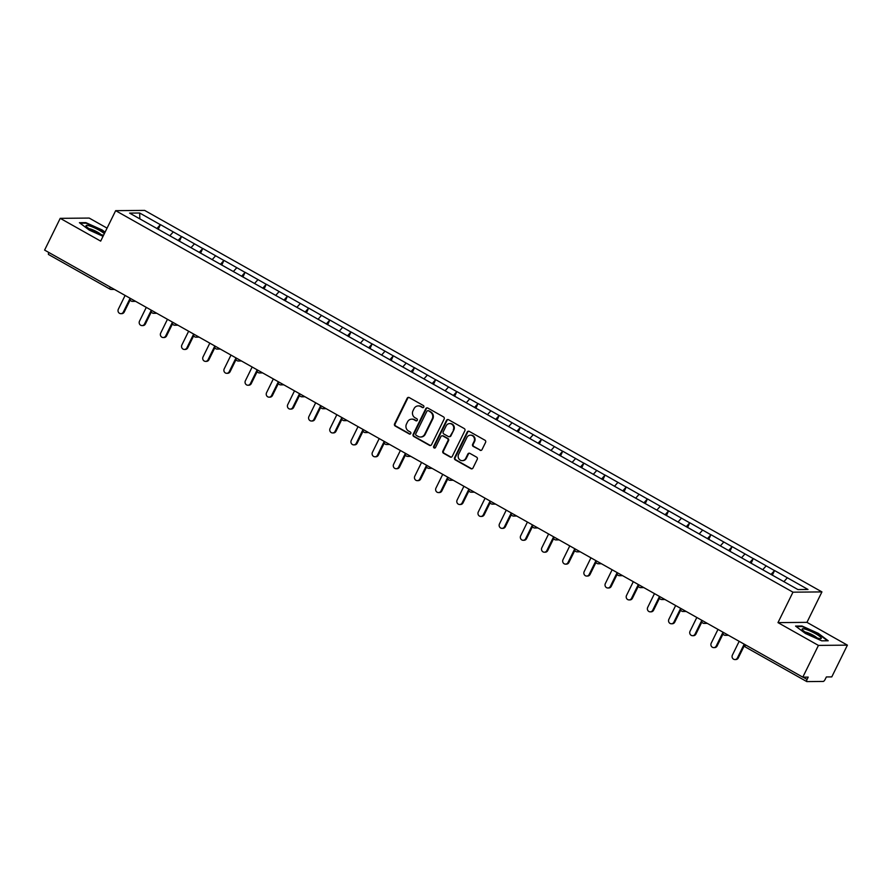 <?xml version="1.0" encoding="UTF-8"?>
<svg xmlns="http://www.w3.org/2000/svg" width="892" height="892" viewBox="0 0 892 892"><rect width="100%" height="100%" fill="white"/><g stroke="black" fill="none" stroke-linecap="round" stroke-linejoin="round"><path stroke-width="1.34" d="M423.8 407.053A1.126 1.048 -90.5 0 0 423.365 405.537L409.205 397.564A1.606 1.505 -90.5 0 0 407.176 398.233L394.565 423.856A1.606 1.505 -90.5 0 0 395.201 426.03L409.35 434.003A1.126 1.048 -90.5 0 0 410.777 433.534A1.126 1.048 -90.5 0 0 410.331 432.007L408.503 430.981A5.151 4.817 -90.5 0 1 406.484 424.023L407.532 421.883A5.151 4.817 -90.5 0 1 414.033 419.731L415.862 420.768A1.126 1.048 -90.5 0 0 417.289 420.288A1.126 1.048 -90.5 0 0 416.843 418.772L415.014 417.735A5.151 4.817 -90.5 0 1 412.996 410.788L414.044 408.647A5.151 4.817 -90.5 0 1 420.545 406.496L422.384 407.532A1.126 1.048 -90.5 0 0 423.8 407.053M480.007 450.259A1.606 1.505 -90.5 0 0 482.037 449.59L485.582 442.399A1.606 1.505 -90.5 0 0 484.947 440.224L469.225 431.371A1.606 1.505 -90.5 0 0 467.196 432.04L454.585 457.663A1.606 1.505 -90.5 0 0 455.221 459.837L470.943 468.69A1.606 1.505 -90.5 0 0 472.972 468.021L477.242 459.335A1.606 1.505 -90.5 0 0 476.618 457.161L469.883 453.37A1.606 1.505 -90.5 0 0 467.854 454.039L465.736 458.354A4.304 4.025 -90.5 0 1 462.212 460.651A4.304 4.025 -90.5 0 1 458.611 454.34L466.906 437.47A4.304 4.025 -90.5 0 1 470.43 435.173A4.304 4.025 -90.5 0 1 474.031 441.484L472.648 444.294A1.606 1.505 -90.5 0 0 473.284 446.468L480.587 450.248A1.606 1.505 -90.5 0 0 481.011 450.415M777.98 622.627L818.432 645.407L802.8 677.162L44.6 250.095L60.221 218.339L100.673 241.119L115.659 210.668L792.966 592.177L777.98 622.627L806.948 622.36L821.933 591.909L792.966 592.177M444.149 419.062A1.606 1.505 -90.5 0 0 443.514 416.887L427.792 408.034A1.606 1.505 -90.5 0 0 425.763 408.703L413.152 434.326A1.606 1.505 -90.5 0 0 413.788 436.5L429.509 445.353A1.606 1.505 -90.5 0 0 431.538 444.673L444.149 419.062M448.509 419.697L464.23 428.55A1.606 1.505 -90.5 0 1 464.866 430.725L452.255 456.347A1.606 1.505 -90.5 0 1 450.226 457.016L443.491 453.225A1.606 1.505 -90.5 0 1 442.867 451.062L447.974 440.67A1.606 1.505 -90.5 0 0 447.338 438.496L442.878 435.976A1.606 1.505 -90.5 0 0 440.849 436.656L435.519 447.472A1.126 1.048 -90.5 0 1 434.605 448.074A1.126 1.048 -90.5 0 1 433.657 446.424L446.479 420.377A1.606 1.505 -90.5 0 1 448.509 419.697M821.933 591.909L144.627 210.4L115.659 210.668M772.294 575.217L774.591 570.545L770.944 574.459M774.591 570.545L808.007 589.467L797.927 589.567L129.585 213.099L139.665 213.01L160.359 224.672L156.88 228.586M158.241 229.344L160.359 224.672M160.538 224.672L181.533 236.592L178.054 240.505M179.415 241.275L181.533 236.592M181.712 236.592L202.707 248.522L199.239 252.436M200.589 253.194L202.707 248.522M202.885 248.522L223.881 260.453L220.413 264.366M221.762 265.125L223.881 260.453M224.059 260.453L245.055 272.372L241.587 276.286M242.936 277.055L245.055 272.372M245.233 272.372L266.229 284.303L262.761 288.216M264.11 288.975L266.229 284.303M266.407 284.303L287.414 296.233L283.935 300.147M285.284 300.905L287.414 296.233M287.581 296.233L308.587 308.153L305.109 312.066M306.458 312.836L308.587 308.153M308.755 308.153L329.761 320.083L326.282 323.997M327.632 324.755L329.761 320.083M329.928 320.083L350.935 332.014L347.456 335.927M348.805 336.685L350.935 332.014M351.102 332.014L372.109 343.933L368.63 347.847M369.979 348.616L372.109 343.933M372.276 343.933L393.283 355.863L389.804 359.777M391.153 360.535L393.283 355.863M393.45 355.863L414.457 367.794L410.978 371.708M412.327 372.466L414.457 367.794M414.624 367.794L435.63 379.713L432.152 383.627M433.501 384.396L435.63 379.713M435.798 379.713L456.804 391.644L453.326 395.557M454.675 396.316L456.804 391.644M456.972 391.644L477.978 403.574L474.499 407.488M475.849 408.246L477.978 403.574M478.145 403.574L499.152 415.494L495.673 419.407M497.022 420.177L499.152 415.494M499.33 415.494L520.326 427.424L516.847 431.338M518.196 432.096L520.326 427.424M520.504 427.424L541.5 439.355L538.021 443.268M539.37 444.026L541.5 439.355M541.678 439.355L562.674 451.274L559.195 455.188M560.544 455.957L562.674 451.274M562.852 451.274L583.847 463.204L580.369 467.118M581.718 467.876L583.847 463.204M584.026 463.204L605.021 475.135L601.543 479.049M602.892 479.807L605.021 475.135M605.2 475.135L626.195 487.054L622.716 490.968M624.066 491.737L626.195 487.054M626.374 487.054L647.369 498.985L643.89 502.898M645.239 503.657L647.369 498.985M647.547 498.985L668.543 510.915L665.064 514.829M666.424 515.587L668.543 510.915M668.721 510.915L689.717 522.835L686.249 526.748M687.598 527.518L689.717 522.835M689.895 522.835L710.891 534.765L707.423 538.679M708.772 539.437L710.891 534.765M711.069 534.765L732.064 546.696L728.597 550.609M729.946 551.367L732.064 546.696M732.243 546.696L753.238 558.615L749.771 562.54M751.12 563.298L753.238 558.615M753.417 558.615L774.423 570.545M766.139 565.885L762.716 569.732M744.965 553.954L741.542 557.801M723.791 542.035L720.368 545.882M702.617 530.104L699.194 533.951M681.443 518.174L678.02 522.021M660.27 506.255L656.846 510.101M639.096 494.324L635.673 498.171M617.922 482.394L614.499 486.24M596.748 470.474L593.325 474.321M575.574 458.544L572.151 462.39M554.4 446.613L550.977 450.46M533.215 434.694L529.803 438.541M512.041 422.763L508.63 426.61M490.868 410.833L487.456 414.68M469.694 398.914L466.282 402.76M448.52 386.983L445.108 390.83M427.346 375.053L423.934 378.899M406.172 363.122L402.76 366.98M384.998 351.203L381.586 355.049M363.825 339.272L360.413 343.119M342.651 327.342L339.239 331.2M321.477 315.422L318.065 319.269M300.303 303.492L296.88 307.339M279.129 291.561L275.706 295.419M257.955 279.642L254.532 283.489M236.781 267.712L233.358 271.558M215.608 255.781L212.185 259.639M194.434 243.862L191.011 247.708M173.26 231.931L169.837 235.778M48.67 254.532A2.464 0.769 -60.6 0 1 48.536 254.499A2.464 0.769 -60.6 0 1 48.826 252.469M139.665 213.01L139.832 218.875M107.062 228.129L89.2 218.072L60.221 218.339M818.432 645.407L847.4 645.139L831.779 676.894L826.36 676.95L825.212 679.269A2.464 0.769 119.4 0 1 823.271 681.443L806.881 681.599A2.464 0.769 119.4 0 1 806.747 681.566A2.464 0.769 119.4 0 1 807.082 679.436L808.219 677.117L802.8 677.162M847.4 645.139L806.948 622.36M787.313 577.815L783.89 581.662M105.089 232.154L102.201 229.991L85.877 222.643L79.421 222.699L89.289 230.114L103.048 236.302M795.553 626.072L805.42 633.487L821.744 640.835L828.2 640.768L818.332 633.365L802.008 626.017L795.553 626.072M423.176 407.611A1.126 1.048 -90.5 0 1 422.964 407.521L421.124 406.484A5.151 4.817 -90.5 0 0 418.549 405.905M412.037 419.14A5.151 4.817 -90.5 0 1 414.613 419.731L416.441 420.756A1.126 1.048 -90.5 0 0 416.653 420.846M408.781 397.397A1.606 1.505 -90.5 0 0 407.755 398.233L395.145 423.845A1.606 1.505 -90.5 0 0 395.78 426.019L409.93 433.991A1.126 1.048 -90.5 0 0 410.142 434.081M427.368 407.867A1.606 1.505 -90.5 0 0 426.343 408.692L413.732 434.315A1.606 1.505 -90.5 0 0 414.367 436.489L430.089 445.342A1.606 1.505 -90.5 0 0 430.513 445.509M428.272 410.844A1.126 1.048 -90.5 0 0 426.855 411.323L415.783 433.802A1.126 1.048 -90.5 0 0 416.23 435.329L418.158 436.422A5.151 4.817 -90.5 0 0 424.67 434.259L432.23 418.894A5.151 4.817 -90.5 0 0 430.212 411.937L428.851 410.844A1.126 1.048 -90.5 0 0 428.06 410.755M420.745 437.002A5.151 4.817 -90.5 0 0 425.25 434.259L424.67 434.259M428.851 410.844L430.791 411.926A5.151 4.817 -90.5 0 1 432.81 418.883L425.25 434.259M442.454 435.82A1.606 1.505 -90.5 0 1 443.458 435.976L447.918 438.485A1.606 1.505 -90.5 0 1 448.553 440.659L443.447 451.051A1.606 1.505 -90.5 0 0 444.071 453.225L450.806 457.016A1.606 1.505 -90.5 0 0 451.229 457.172M448.085 419.541A1.606 1.505 -90.5 0 0 447.059 420.366L434.237 446.413A1.126 1.048 -90.5 0 0 434.895 448.029M453.281 429.888A4.304 4.025 -90.5 0 0 449.68 423.577A4.304 4.025 -90.5 0 0 446.156 425.874L443.224 431.817A1.606 1.505 -90.5 0 0 443.859 433.991L448.319 436.5A1.606 1.505 -90.5 0 0 450.36 435.831L453.861 429.877A4.304 4.025 -90.5 0 0 449.969 423.577M449.323 436.656A1.606 1.505 -90.5 0 0 450.939 435.82L450.36 435.831M453.861 429.877L450.939 435.82M470.72 435.185A4.304 4.025 -90.5 0 1 474.611 441.473L473.228 444.294A1.606 1.505 -90.5 0 0 473.864 446.468L480.587 450.248M462.502 460.629A4.304 4.025 -90.5 0 0 466.315 458.343L465.736 458.354M469.46 453.214A1.606 1.505 -90.5 0 0 468.434 454.039L466.315 458.343M468.802 431.215A1.606 1.505 -90.5 0 0 467.776 432.04L455.165 457.652A1.606 1.505 -90.5 0 0 455.801 459.826L471.522 468.679A1.606 1.505 -90.5 0 0 471.946 468.846M123.352 312.055L124.222 312.044A3.033 2.832 89.5 0 1 121.736 313.661L120.866 313.672A3.033 2.832 -90.5 0 0 123.352 312.055L129.964 298.619M125.114 295.442L118.335 309.223A3.033 2.832 -90.5 0 0 120.866 313.672M124.222 312.044L130.176 299.946M144.526 323.986L145.396 323.974A3.033 2.832 89.5 0 1 142.91 325.591L142.04 325.602A3.033 2.832 -90.5 0 0 144.526 323.986L151.138 310.55M146.288 307.372L139.509 321.153A3.033 2.832 -90.5 0 0 142.04 325.602M145.396 323.974L151.35 311.877M165.7 335.905L166.57 335.905A3.033 2.832 89.5 0 1 164.083 337.522L163.225 337.533A3.033 2.832 -90.5 0 0 165.7 335.905L172.312 322.469M167.462 319.291L160.683 333.084A3.033 2.832 -90.5 0 0 163.225 337.533M166.57 335.905L172.524 323.807M186.874 347.835L187.744 347.824A3.033 2.832 89.5 0 1 185.268 349.441L184.399 349.452A3.033 2.832 -90.5 0 0 186.874 347.835L193.486 334.4M188.636 331.222L181.856 345.003A3.033 2.832 -90.5 0 0 184.399 349.452M187.744 347.824L193.698 335.727M208.048 359.766L208.918 359.755A3.033 2.832 89.5 0 1 206.442 361.372L205.573 361.383A3.033 2.832 -90.5 0 0 208.048 359.766L214.66 346.33M209.81 343.152L203.03 356.934A3.033 2.832 -90.5 0 0 205.573 361.383M208.918 359.755L214.872 347.657M229.222 371.685L230.091 371.685A3.033 2.832 89.5 0 1 227.616 373.302L226.746 373.313A3.033 2.832 -90.5 0 0 229.222 371.685L235.834 358.25M230.983 355.083L224.204 368.864A3.033 2.832 -90.5 0 0 226.746 373.313M230.091 371.685L236.045 359.587M104.342 233.671A10.659 1.784 26.2 0 0 93.013 227.204A10.659 1.784 26.2 0 0 86.078 226.055A10.659 1.784 26.2 0 0 86.234 226.323A10.659 1.784 26.2 0 0 93.816 231.441A10.659 1.784 26.2 0 0 103.572 235.232M100.93 234.518A7.292 1.227 26.2 0 0 95.299 230.961A7.292 1.227 26.2 0 0 89.055 228.675M80.113 223.223L86.045 223.167L101.866 230.281L104.888 232.556M821.253 638.003A10.659 1.784 26.2 0 0 810.583 631.202A10.659 1.784 26.2 0 0 802.209 629.429A10.659 1.784 26.2 0 0 802.365 629.685A10.659 1.784 26.2 0 0 810.951 635.316A10.659 1.784 26.2 0 0 820.64 638.683A10.659 1.784 26.2 0 0 821.253 638.003M817.061 637.892A7.292 1.227 26.2 0 0 811.43 634.335A7.292 1.227 26.2 0 0 805.175 632.049M796.233 626.585L802.176 626.541L817.986 633.654L827.475 640.779M250.396 383.616L251.265 383.605A3.033 2.832 89.5 0 1 248.79 385.221L247.92 385.233A3.033 2.832 -90.5 0 0 250.396 383.616L257.007 370.18M252.157 367.002L245.378 380.784A3.033 2.832 -90.5 0 0 247.92 385.233M251.265 383.605L257.219 371.507M271.569 395.546L272.439 395.535A3.033 2.832 89.5 0 1 269.964 397.152L269.094 397.163A3.033 2.832 -90.5 0 0 271.569 395.546L278.181 382.111M273.331 378.933L266.552 392.714A3.033 2.832 -90.5 0 0 269.094 397.163M272.439 395.535L278.393 383.437M292.743 407.466L293.613 407.466A3.033 2.832 89.5 0 1 291.138 409.082L290.268 409.093A3.033 2.832 -90.5 0 0 292.743 407.466L299.355 394.03M294.505 390.863L287.726 404.645A3.033 2.832 -90.5 0 0 290.268 409.093M293.613 407.466L299.567 395.368M313.928 419.396L314.787 419.385A3.033 2.832 89.5 0 1 312.312 421.002L311.442 421.013A3.033 2.832 -90.5 0 0 313.928 419.396L320.529 405.96M315.679 402.783L308.9 416.564A3.033 2.832 -90.5 0 0 311.442 421.013M314.787 419.385L320.741 407.287M335.102 431.327L335.972 431.315A3.033 2.832 89.5 0 1 333.485 432.932L332.616 432.943A3.033 2.832 -90.5 0 0 335.102 431.327L341.703 417.891M336.853 414.713L330.073 428.495A3.033 2.832 -90.5 0 0 332.616 432.943M335.972 431.315L341.915 419.218M356.276 443.246L357.146 443.246A3.033 2.832 89.5 0 1 354.659 444.863L353.79 444.874A3.033 2.832 -90.5 0 0 356.276 443.246L362.888 429.81M358.026 426.644L351.247 440.425A3.033 2.832 -90.5 0 0 353.79 444.874M357.146 443.246L363.089 431.148M377.45 455.176L378.32 455.165A3.033 2.832 89.5 0 1 375.833 456.782L374.963 456.793A3.033 2.832 -90.5 0 0 377.45 455.176L384.062 441.741M379.212 438.563L372.421 452.344A3.033 2.832 -90.5 0 0 374.963 456.793M378.32 455.165L384.262 443.068M398.624 467.107L399.493 467.096A3.033 2.832 89.5 0 1 397.007 468.713L396.137 468.724A3.033 2.832 -90.5 0 0 398.624 467.107L405.236 453.671M400.385 450.493L393.595 464.275A3.033 2.832 -90.5 0 0 396.137 468.724M399.493 467.096L405.447 454.998M419.798 479.026L420.667 479.026A3.033 2.832 89.5 0 1 418.181 480.643L417.311 480.654A3.033 2.832 -90.5 0 0 419.798 479.026L426.409 465.591M421.559 462.424L414.769 476.205A3.033 2.832 -90.5 0 0 417.311 480.654M420.667 479.026L426.621 466.929M440.971 490.957L441.841 490.946A3.033 2.832 89.5 0 1 439.355 492.574L438.485 492.574A3.033 2.832 -90.5 0 0 440.971 490.957L447.583 477.521M442.733 474.343L435.943 488.125A3.033 2.832 -90.5 0 0 438.485 492.574M441.841 490.946L447.795 478.848M462.145 502.887L463.015 502.876A3.033 2.832 89.5 0 1 460.528 504.493L459.659 504.504A3.033 2.832 -90.5 0 0 462.145 502.887L468.757 489.452M463.907 486.274L457.117 500.055A3.033 2.832 -90.5 0 0 459.659 504.504M463.015 502.876L468.969 490.778M483.319 514.807L484.189 514.807A3.033 2.832 89.5 0 1 481.702 516.423L480.833 516.435A3.033 2.832 -90.5 0 0 483.319 514.807L489.931 501.371M485.081 498.204L478.29 511.986A3.033 2.832 -90.5 0 0 480.833 516.435M484.189 514.807L490.143 502.709M504.493 526.737L505.363 526.726A3.033 2.832 89.5 0 1 502.876 528.354L502.006 528.354A3.033 2.832 -90.5 0 0 504.493 526.737L511.105 513.301M506.255 510.124L499.464 523.905A3.033 2.832 -90.5 0 0 502.006 528.354M505.363 526.726L511.317 514.628M525.667 538.668L526.536 538.657A3.033 2.832 89.5 0 1 524.05 540.273L523.18 540.284A3.033 2.832 -90.5 0 0 525.667 538.668L532.279 525.232M527.428 522.054L520.649 535.836A3.033 2.832 -90.5 0 0 523.18 540.284M526.536 538.657L532.491 526.559M546.841 550.587L547.71 550.587A3.033 2.832 89.5 0 1 545.224 552.204L544.354 552.215A3.033 2.832 -90.5 0 0 546.841 550.587L553.453 537.151M548.602 533.985L541.823 547.766A3.033 2.832 -90.5 0 0 544.354 552.215M547.71 550.587L553.664 538.489M568.014 562.518L568.884 562.506A3.033 2.832 89.5 0 1 566.398 564.134L565.528 564.134A3.033 2.832 -90.5 0 0 568.014 562.518L574.626 549.082M569.776 545.904L562.997 559.685A3.033 2.832 -90.5 0 0 565.528 564.134M568.884 562.506L574.838 550.409M589.188 574.448L590.058 574.437A3.033 2.832 89.5 0 1 587.572 576.054L586.702 576.065A3.033 2.832 -90.5 0 0 589.188 574.448L595.8 561.012M590.95 557.835L584.171 571.616A3.033 2.832 -90.5 0 0 586.702 576.065M590.058 574.437L596.012 562.339M610.362 586.367L611.232 586.367A3.033 2.832 89.5 0 1 608.745 587.984L607.876 587.995A3.033 2.832 -90.5 0 0 610.362 586.367L616.974 572.932M612.124 569.765L605.345 583.546A3.033 2.832 -90.5 0 0 607.876 587.995M611.232 586.367L617.186 574.27M631.536 598.298L632.406 598.287A3.033 2.832 89.5 0 1 629.919 599.915L629.05 599.915A3.033 2.832 -90.5 0 0 631.536 598.298L638.148 584.862M633.298 581.684L626.519 595.466A3.033 2.832 -90.5 0 0 629.05 599.915M632.406 598.287L638.36 586.189M652.71 610.228L653.58 610.217A3.033 2.832 89.5 0 1 651.093 611.834L650.235 611.845A3.033 2.832 -90.5 0 0 652.71 610.228L659.322 596.793M654.472 593.615L647.692 607.396A3.033 2.832 -90.5 0 0 650.235 611.845M653.58 610.217L659.534 598.119M673.884 622.148L674.753 622.148A3.033 2.832 89.5 0 1 672.278 623.764L671.408 623.776A3.033 2.832 -90.5 0 0 673.884 622.148L680.496 608.712M675.645 605.545L668.866 619.327A3.033 2.832 -90.5 0 0 671.408 623.776M674.753 622.148L680.707 610.05M695.058 634.078L695.927 634.067A3.033 2.832 89.5 0 1 693.452 635.695L692.582 635.695A3.033 2.832 -90.5 0 0 695.058 634.078L701.669 620.642M696.819 617.465L690.04 631.246A3.033 2.832 -90.5 0 0 692.582 635.695M695.927 634.067L701.881 621.969M716.231 646.009L717.101 645.998A3.033 2.832 89.5 0 1 714.626 647.614L713.756 647.625A3.033 2.832 -90.5 0 0 716.231 646.009L722.843 632.573M717.993 629.395L711.214 643.177A3.033 2.832 -90.5 0 0 713.756 647.625M717.101 645.998L723.055 633.9M737.405 657.928L738.275 657.928A3.033 2.832 89.5 0 1 735.8 659.545L734.93 659.556A3.033 2.832 -90.5 0 0 737.405 657.928L744.017 644.492M739.167 641.326L732.388 655.107A3.033 2.832 -90.5 0 0 734.93 659.556M738.275 657.928L744.229 645.83M114.41 289.421L111.255 289.443A2.464 2.297 -90.5 0 1 110.162 289.164A2.464 0.769 -60.6 0 1 110.028 289.131A2.464 0.769 -60.6 0 1 110.307 287.101M803.045 677.162L807.082 679.436M745.545 644.905A2.464 0.769 119.4 0 0 745.255 646.934A2.464 0.769 119.4 0 0 745.389 646.968M48.536 254.499L110.028 289.131A2.464 2.464 0 0 0 111.255 289.443A2.464 2.297 -90.5 0 0 112.972 288.607M131.336 301.095A2.464 2.297 -90.5 0 0 134.146 300.526M152.51 313.014A2.464 2.297 -90.5 0 0 155.32 312.456M173.684 324.944A2.464 2.297 -90.5 0 0 176.493 324.387M194.857 336.875A2.464 2.297 -90.5 0 0 197.667 336.306M216.031 348.794A2.464 2.297 -90.5 0 0 218.841 348.237M237.205 360.725A2.464 2.297 -90.5 0 0 240.015 360.167M258.379 372.655A2.464 2.297 -90.5 0 0 261.189 372.087M279.553 384.575A2.464 2.297 -90.5 0 0 282.363 384.017M300.727 396.505A2.464 2.297 -90.5 0 0 303.536 395.948M321.9 408.436A2.464 2.297 -90.5 0 0 324.71 407.867M343.074 420.355A2.464 2.297 -90.5 0 0 345.884 419.798M364.248 432.285A2.464 2.297 -90.5 0 0 367.058 431.728M385.433 444.216A2.464 2.297 -90.5 0 0 388.232 443.647M406.607 456.135A2.464 2.297 -90.5 0 0 409.406 455.578M427.781 468.066A2.464 2.297 -90.5 0 0 430.58 467.508M448.955 479.996A2.464 2.297 -90.5 0 0 451.753 479.428M470.129 491.916A2.464 2.297 -90.5 0 0 472.927 491.358M491.302 503.846A2.464 2.297 -90.5 0 0 494.101 503.289M512.476 515.777A2.464 2.297 -90.5 0 0 515.286 515.208M533.65 527.696A2.464 2.297 -90.5 0 0 536.46 527.139M554.824 539.627A2.464 2.297 -90.5 0 0 557.634 539.069M575.998 551.557A2.464 2.297 -90.5 0 0 578.808 550.988M597.172 563.476A2.464 2.297 -90.5 0 0 599.981 562.919M618.346 575.407A2.464 2.297 -90.5 0 0 621.155 574.849M639.519 587.337A2.464 2.297 -90.5 0 0 642.329 586.769M660.693 599.257A2.464 2.297 -90.5 0 0 663.503 598.699M681.867 611.187A2.464 2.297 -90.5 0 0 684.677 610.63M703.041 623.118A2.464 2.297 -90.5 0 0 705.851 622.549M724.215 635.037A2.464 2.297 -90.5 0 0 727.025 634.48M421.124 406.484L420.545 406.496M416.441 420.756L415.862 420.768M414.613 419.731L414.033 419.731M409.93 433.991L409.35 434.003M395.78 426.019L395.201 426.03M395.145 423.845L394.565 423.856M407.755 398.233L407.176 398.233M422.964 407.521L422.384 407.532M430.089 445.342L429.509 445.353M414.367 436.489L413.788 436.5M413.732 434.315L413.152 434.326M426.343 408.692L425.763 408.703M432.81 418.883L432.23 418.894M430.791 411.926L430.212 411.937M450.806 457.016L450.226 457.016M444.071 453.225L443.491 453.225M443.447 451.051L442.867 451.062M448.553 440.659L447.974 440.67M447.918 438.485L447.338 438.496M443.458 435.976L442.878 435.976M434.237 446.413L433.657 446.424M447.059 420.366L446.479 420.377M473.864 446.468L473.284 446.468M473.228 444.294L472.648 444.294M474.611 441.473L474.031 441.484M468.434 454.039L467.854 454.039M471.522 468.679L470.943 468.69M455.801 459.826L455.221 459.837M455.165 457.652L454.585 457.663M467.776 432.04L467.196 432.04M744.106 644.102A2.464 2.464 0 0 0 745.255 646.934L806.747 681.566M130.042 298.218A2.464 2.464 0 0 0 132.429 301.373L135.584 301.34M151.216 310.148A2.464 2.464 0 0 0 153.602 313.304L156.769 313.27M172.39 322.079A2.464 2.464 0 0 0 174.776 325.223L177.943 325.201M193.575 333.998A2.464 2.464 0 0 0 195.95 337.154L199.117 337.12M214.749 345.929A2.464 2.464 0 0 0 217.124 349.084L220.291 349.051M235.923 357.859A2.464 2.464 0 0 0 238.298 361.004L241.464 360.981M257.097 369.779A2.464 2.464 0 0 0 259.472 372.934L262.638 372.901M278.271 381.709A2.464 2.464 0 0 0 280.645 384.865L283.812 384.831M299.444 393.64A2.464 2.464 0 0 0 301.819 396.784L304.986 396.762M320.618 405.559A2.464 2.464 0 0 0 322.993 408.714L326.16 408.681M341.792 417.489A2.464 2.464 0 0 0 344.167 420.645L347.334 420.611M362.966 429.42A2.464 2.464 0 0 0 365.352 432.564L368.507 432.542M384.14 441.339A2.464 2.464 0 0 0 386.526 444.495L389.681 444.461M405.314 453.27A2.464 2.464 0 0 0 407.7 456.425L410.855 456.392M426.488 465.2A2.464 2.464 0 0 0 428.874 468.345L432.029 468.322M447.661 477.12A2.464 2.464 0 0 0 450.047 480.275L453.203 480.242M468.835 489.05A2.464 2.464 0 0 0 471.221 492.206L474.377 492.172M490.009 500.981A2.464 2.464 0 0 0 492.395 504.125L495.551 504.103M511.183 512.9A2.464 2.464 0 0 0 513.569 516.055L516.724 516.022M532.357 524.831A2.464 2.464 0 0 0 534.743 527.986L537.898 527.952M553.531 536.761A2.464 2.464 0 0 0 555.917 539.905L559.072 539.883M574.704 548.68A2.464 2.464 0 0 0 577.091 551.836L580.246 551.802M595.878 560.611A2.464 2.464 0 0 0 598.264 563.766L601.42 563.733M617.052 572.541A2.464 2.464 0 0 0 619.438 575.686L622.594 575.663M638.226 584.461A2.464 2.464 0 0 0 640.612 587.616L643.768 587.583M659.4 596.391A2.464 2.464 0 0 0 661.786 599.547L664.953 599.513M680.585 608.322A2.464 2.464 0 0 0 682.96 611.466L686.126 611.444M701.759 620.241A2.464 2.464 0 0 0 704.134 623.397L707.3 623.363M722.933 632.172A2.464 2.464 0 0 0 725.308 635.327L728.474 635.294M418.839 405.893L418.259 405.905M412.327 419.128L411.747 419.14M428.35 410.71L427.77 410.721M421.035 437.002L420.455 437.013M442.744 435.787L442.164 435.798M450.259 423.566L449.68 423.577M449.613 436.679L449.044 436.69M471.009 435.162L470.43 435.173M462.792 460.64L462.212 460.651"/></g></svg>
